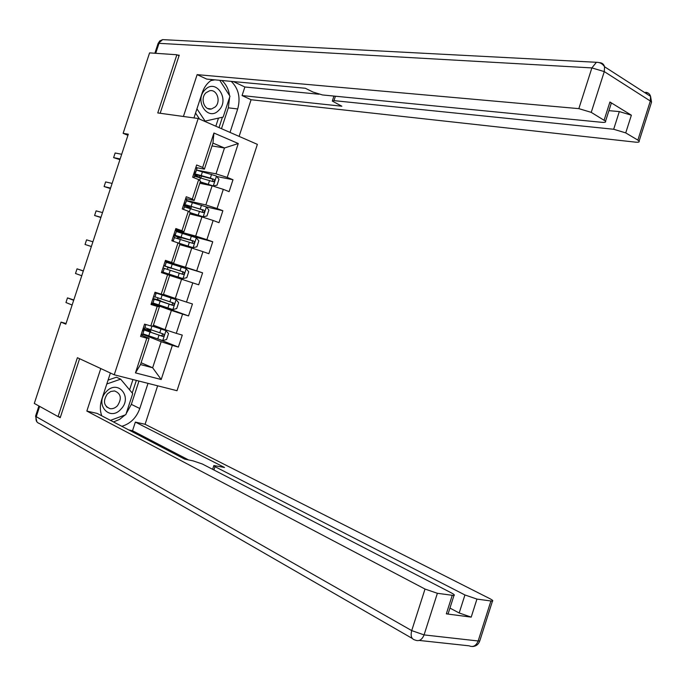 <?xml version="1.0" encoding="UTF-8"?>
<svg xmlns="http://www.w3.org/2000/svg" width="686" height="686" viewBox="0 0 686 686"><rect width="100%" height="100%" fill="white"/><g stroke="black" fill="none" stroke-linecap="round" stroke-linejoin="round"><path stroke-width="1.03" d="M177.014 390.711L257.379 144.36L198.177 118.507L114.236 374.805L177.014 390.711M212.008 145.921L224.476 147.987L212.943 143.091L204.411 169.159L202.67 167.435L196.65 164.992L192.655 177.202L198.691 179.595L192.32 199.06L186.258 196.745L182.262 208.964L188.341 211.237L181.962 230.728L175.856 228.532L171.852 240.769L177.974 242.913L171.594 262.429L165.437 260.363L161.433 272.616L167.598 274.632L161.21 294.174L155.01 292.227L150.997 304.498L157.214 306.393L150.809 325.953L144.566 324.135L140.553 336.423L146.813 338.189L135.459 372.884L161.201 379.521L152.644 367.765L161.167 341.697L142.679 334.279M202.67 167.435L213.929 133.015L238.274 143.52L227.22 177.391L232.991 179.732L216.827 176.534M161.201 379.521L172.349 345.392L178.36 347.082L182.279 335.094L176.285 333.353L182.57 314.111L188.53 315.92L192.44 303.949L186.498 302.089L192.775 282.864L198.691 284.801L202.602 272.839L196.693 270.859L202.962 251.659L208.844 253.709L212.746 241.764L206.88 239.663L213.14 220.489L218.98 222.667L222.873 210.731L217.05 208.51L223.31 189.353L229.107 191.651L232.991 179.732M66.053 323.509L61.037 322.12L65.83 324.169L128.291 134.207L123.128 133.341L127.93 135.296M198.691 179.595L200.475 181.207L194.164 200.484L185.674 198.537M199.806 183.248L212.111 185.812L205.86 204.951L186.472 200.466M194.164 200.484L192.32 199.06M223.31 189.353L212.111 185.812M217.05 208.51L205.86 204.951M188.341 211.237L190.219 212.549L183.908 231.851L175.505 229.604M189.773 213.929L201.95 216.913L195.681 236.07L176.508 230.925M183.908 231.851L181.962 230.728M213.14 220.489L201.95 216.913M206.88 239.663L195.681 236.07M177.974 242.913L179.964 243.924L173.635 263.252L165.326 260.706M179.723 244.645L191.771 248.049L185.503 267.231L165.223 261.023M173.635 263.252L171.594 262.429M202.962 251.659L191.771 248.049M196.693 270.859L185.503 267.231M167.598 274.632L169.682 275.343L163.354 294.688L161.21 294.174M169.665 275.403L181.584 279.228L175.307 298.436L163.465 294.345M192.775 282.864L181.584 279.228M186.498 302.089L175.307 298.436M150.809 325.953L153.055 326.167L159.401 306.796L151.212 303.838M151.409 303.238L171.38 310.441L165.094 329.674L153.39 325.155M159.401 306.796L157.214 306.393M182.57 314.111L171.38 310.441M176.285 333.353L165.094 329.674M135.459 372.884L140.501 364.558L149.094 338.284L141.007 335.025M141.102 362.74L152.644 367.765L140.501 364.558M149.094 338.284L146.813 338.189M172.349 345.392L161.167 341.697M114.236 374.805L77.398 357.698L58.07 416.574L60.428 417.097M58.07 416.574L34.3 403.428L61.037 322.12M179.037 55.78L176.868 54.751L149.582 52.882L123.128 133.341M176.868 54.751L157.763 112.941L198.177 118.507M204.411 169.159L195.827 167.513M196.428 170.042L216.013 173.858L224.476 147.987L238.274 143.52M212.943 143.091L213.929 133.015M227.22 177.391L216.013 173.858M178.36 347.082L160.044 339.767M147.447 330.009L147.85 328.774M155.954 304.001L151.477 303.041L152.832 303.392L154.084 299.576L152.849 298.839M157.343 299.748L157.96 297.861M159.306 293.737L162.651 294.791L160.927 294.628M188.53 315.92L155.894 304.172M169.288 263.235L169.511 262.567L165.189 261.126M165.755 274.031L166.029 273.208L166.852 273.482L161.707 271.776M167.281 269.366L167.993 267.206M202.602 272.839L169.476 262.669M179.072 232.314L176.362 231.345M177.374 238.531L177.863 237.013M212.746 241.764L188.401 235.204M187.45 207.729L187.732 206.872M222.873 210.731L206.357 206.88L186.369 200.792M141.187 334.468L142.585 334.717L143.837 330.901L142.731 329.769M144.489 324.392L145.861 324.512M73.796 299.962L67.485 297.887L73.676 300.322M65.95 302.543L67.485 297.887L65.95 302.543L72.133 305.013M142.456 330.601L143.837 330.901M145.869 324.667L144.626 328.491L143.245 328.251M142.842 333.808L162.659 340.565L166.595 339.51L168.542 333.559L165.909 330.618L152.223 326.09M165.909 330.618L152.738 326.142M142.799 329.546L162.754 336.423C164.28 335.857 164.46 335.051 163.302 333.988L144.849 327.668M143.022 328.86L147.524 329.769M147.653 329.374L150.809 330.995L146.444 329.932L146.204 330.661M162.23 333.653L162.385 335.291L160.901 335.737L151.006 332.367L143.494 329.314L146.444 329.932M106.244 391.732C94.059 404.045 109.811 422.113 121.019 409.053C132.955 397.014 117.735 378.775 106.244 391.732M107.359 393.884C102.771 401.044 103.697 405.975 110.112 408.693C112.813 408.985 115.265 407.999 117.469 405.726C122.048 398.506 121.07 393.575 114.536 390.926L110.772 391.483L107.359 393.884M108.079 380.095L116.431 377.197L120.642 379.161L132.724 393.601L125.821 414.687L110.455 420.364M106.802 383.989L120.642 379.161M205.2 89.643C193.581 100.379 208.03 122.031 218.748 110.326C230.136 99.822 216.184 78.093 205.2 89.643M205.98 92.782C199.918 98.235 204.282 110.832 211.511 108.98L215.25 106.93C221.286 101.468 216.887 88.82 209.564 90.784L205.98 92.782M199.617 119.132L195.561 113.07M219.734 80.296L229.973 96.22L223.156 117.066L205.123 121.096L196.942 108.834M203.648 120.899L205.123 121.096M210.765 80.648L214.778 79.842M148.013 383.363L139.798 408.513C136.385 417.817 130.391 423.751 121.825 426.306M110.395 373.021L101.717 399.518C99.899 405.315 99.907 410.751 101.76 415.819M100.782 368.554L86.839 411.077L97.163 413.418L184.568 459.08L193.092 460.872L202.404 464.028L451.525 592.978C454.132 594.368 454.947 595.216 453.961 595.525L448.095 613.876L446.32 613.859L471.196 617.126L459.183 612.984L449.956 608.079M188.504 459.912L132.527 430.739L128.702 429.899M132.527 430.739L135.356 422.087L145.08 424.291L489.838 598.655C492.514 600.053 493.38 600.893 492.437 601.185L476.95 599.084L471.196 617.126M157.643 385.806L145.08 424.291M86.839 411.077L425.02 589.051L437.376 593.296L453.961 595.525M459.183 612.984L464.937 594.968L215.027 466.669L213.852 465.528L224.528 467.475L135.356 422.087M464.937 594.968L476.95 599.084M58.327 416.634L60.231 417.688L79.593 358.709M448.361 613.061L448.095 613.876M138.966 381.064L131.343 404.371L139.798 408.513M113.49 421.95L119.638 419.386L125.075 414.97M126.121 413.787L131.343 404.371M132.218 393.009L136.343 380.404M129.585 389.854L132.955 379.547M193.966 117.923L202.19 92.816C204.239 86.839 207.635 82.44 212.377 79.61M229.656 97.206L228.318 107.822L237.69 108.963C240.717 97.772 238.574 88.571 231.251 81.368M237.69 108.963L230.024 132.415M239.114 136.377L251.076 99.736L242.072 95.551L341.86 106.219L332.298 101.082L333.988 100.636L613.678 129.26L619.321 111.578L631.377 115.197L609.923 102.008L611.312 103.183L610.977 104.238M233.351 81.565L244.868 87.002L242.072 95.551M251.076 99.736L635.416 142.139C638.417 142.422 639.652 142.088 639.112 141.119L637.86 140.115L650.328 101.022L604.28 71.601L591.238 112.367L605.558 121.19C606.115 122.194 604.923 122.58 601.974 122.331L322.446 94.942L313.108 92.087L305.313 88.262L206.692 79.087L197.131 74.637L578.838 108.637L591.881 67.914L158.998 43.329L155.722 53.302M183.419 116.474L197.131 74.637M637.86 140.115L625.726 132.895L613.678 129.26M591.238 112.367L578.838 108.637M177.563 55.077L179.235 55.189L160.164 113.276M608.919 110.66L619.321 111.578M244.868 87.002L318.921 94.231M229.493 95.457C228.61 89.18 226.063 84.198 221.861 80.494M228.318 107.822L221.492 128.685M219.023 127.605L222.418 117.229M215.833 126.215L218.482 118.112M154.77 292.973L156.116 293.359L154.856 292.699M83.349 270.901L77.038 268.843L83.298 271.047M75.503 273.5L77.038 268.843L75.503 273.5L81.763 275.738M152.738 299.182L154.084 299.576M156.116 293.359L154.873 297.167L153.544 296.832M161.742 271.656L163.071 272.102L161.725 271.716M165.034 261.606L166.355 262.078L165.103 265.885L163.791 265.456M91.375 246.488L85.047 244.482L86.582 239.834L92.919 241.806M163.731 265.585L165.103 265.885M163.002 267.797L164.323 268.295L163.071 272.102L164.28 268.277M91.358 246.531L85.047 244.482L86.582 239.834M152.935 302.955L172.795 309.558L176.705 308.571L178.652 302.629L176.036 299.628L154.882 292.63M176.036 299.628L161.03 294.328M154.95 292.416L159.332 293.668M152.875 298.744L172.949 305.407C174.424 304.824 174.578 304.009 173.438 302.972L154.942 296.832M152.978 298.453L157.377 299.645M157.471 299.362L160.687 300.794L156.288 299.859M172.169 302.569L172.666 304.009L171.371 304.85L156.382 299.542M167.127 266.725L171.32 268.303L167.899 267.48M162.265 271.93L182.913 278.593L186.798 277.676L188.744 271.733L186.155 268.672L166.244 262.275M182.913 278.593L161.716 271.733M162.265 271.939L166.021 273.234M164.246 268.398L183.128 274.434C184.551 273.825 184.688 273.011 183.556 271.99L163.722 265.619M163.68 265.748L168.053 267.223M167.084 266.863L181.91 271.476C183.213 272.522 183.093 273.337 181.541 273.928L183.128 274.434M172.006 240.306L173.301 240.846L172.658 241.052M175.29 230.264L176.576 230.839L175.333 234.646L174.03 234.115M100.979 217.273L94.582 215.498L96.109 210.859L102.514 212.591M173.824 234.732L175.333 234.646M173.266 236.456L174.544 237.047L173.301 240.846M100.893 217.539L94.582 215.498L96.109 210.859M185.529 198.966L186.781 199.635L185.537 203.433L184.465 202.85M110.575 188.093L104.101 186.549L105.627 181.919L112.11 183.419M183.908 203.922L185.537 203.433M183.505 205.148L184.757 205.834L183.574 209.453M110.412 188.573L104.101 186.549L105.627 181.919M195.759 167.71L196.985 168.473L195.742 172.272L194.507 171.543M120.161 158.938L113.619 157.634L115.137 153.004L121.688 154.273M193.984 173.146L195.304 173.061L195.742 172.272M193.744 173.884L194.953 174.664L193.958 177.717M119.921 159.649L113.619 157.634L115.137 153.004M177.177 236.001L176.997 236.541L181.173 238.171L177.7 237.536M178.128 242.99L193.015 247.655L196.882 246.806L198.82 240.88L196.256 237.75L176.311 231.516M193.015 247.655L176.396 242.364M174.313 237.622L193.289 243.487C194.661 242.861 194.79 242.047 193.675 241.052L173.772 234.895M173.601 235.418L177.923 237.039M176.997 236.541L192.003 240.589L192.672 242.578M187.218 205.311L186.901 206.263L191.017 208.072L187.484 207.635M190.185 212.669L203.116 216.767L190.133 212.814M203.116 216.767L206.958 215.979L208.896 210.062L206.349 206.872M184.371 206.889L202.996 212.514L204.076 212.334L204.522 210.996L203.776 210.139L183.814 204.214M183.522 205.123L187.793 206.889M186.901 206.263L184.191 204.942L192.106 206.7L202.087 209.745L202.824 211.64M200.183 182.082L213.2 185.906L217.016 185.194L218.954 179.278L216.424 176.028L196.41 170.102M213.2 185.906L200.261 181.85M194.412 176.191L213.089 181.644L214.195 181.447L214.607 180.126L214.075 179.372L210.336 178.111L193.846 173.567M194.661 175.445L198.331 177.194M197.242 174.664L196.796 176.019L194.798 175.024M194.421 174.244L212.163 178.926L212.934 180.744M196.796 176.019L200.698 177.871M162.754 340.539L165.978 330.695M150.774 329.786L151.983 326.064M149.145 330.643L148.828 331.612M148.759 335.934L149.994 332.17M159.761 332.847L160.996 329.066M157.737 339.013L158.981 335.231M160.901 335.737L162.522 336.372M412.277 638.443L39.514 423.562C36.512 422.55 35.423 420.261 36.255 416.694L411.711 630.606L425.02 589.051M437.376 593.296L424.068 634.902L478.159 640.981C476.153 645.843 473.143 647.455 469.13 645.826L419.232 640.441M446.32 613.859L452.203 595.465M480.02 640.132L479.763 640.956L478.159 640.981L490.867 601.125M39.651 406.386L36.255 416.694L35.621 415.973L38.905 405.975M215.027 466.669L213.946 470.004M424.068 634.902L411.711 630.606C410.391 635.939 411.463 639.069 414.944 639.987C418.94 641.667 421.984 639.969 424.068 634.902M599.307 62.649L599.718 62.675C602.239 62.889 603.852 64.252 604.563 66.765C602.625 63.772 599.916 62.28 596.408 62.289L591.881 67.914L604.28 71.601L604.563 66.765L650.551 96.357L650.328 101.022L651.554 102.103L651.22 103.14M604.152 120.05L609.923 102.008M631.377 115.197L625.726 132.895M335.428 96.22L333.988 100.636M647.438 94.359L645.706 92.301C648.201 92.567 649.813 93.922 650.551 96.357L651.554 102.103L639.112 141.119M154.873 53.242L158.02 43.664L162.651 39.617L165.223 39.754M172.889 309.532L176.105 299.705M160.893 298.839L162.128 295.074M158.878 304.987L160.112 301.223M169.896 301.823L171.131 298.05M167.881 307.988L169.116 304.207M171.028 304.781L172.658 305.356M183.008 278.567L186.215 268.749M171.003 267.934L172.229 264.17M168.996 274.074L170.222 270.31M180.024 270.841L181.258 267.068M178.017 276.998L179.243 273.225M181.91 271.476L183.556 271.99M193.118 247.637L196.325 237.828M181.095 237.064L182.33 233.309M179.852 236.79L179.612 237.519M179.089 243.196L180.324 239.44M190.142 239.894L191.377 236.13M188.136 246.042L189.362 242.278M192.003 240.589L193.675 241.052M203.21 216.742L206.409 206.949M191.18 206.237L192.414 202.481M189.902 206.049L189.49 207.326M189.327 211.923L190.408 208.604M200.243 208.99L201.478 205.225M198.237 215.13L199.472 211.365M202.087 209.745L203.776 210.139M213.295 185.889L216.493 176.105M201.255 175.436L202.481 171.689M199.952 175.342L199.352 177.168M199.617 180.435L200.484 177.803M210.336 178.111L211.562 174.355M208.33 184.242L209.564 180.487M212.163 178.926L213.861 179.278M142.534 334.742L143.786 330.918M144.575 328.508L145.826 324.692M150.423 332.17L150.809 330.995M161.193 335.806L162.754 336.423M106.45 406.832L110.112 408.693M207.695 108.499L211.511 108.98M472.32 646.512C475.964 646.375 478.442 644.523 479.763 640.956L492.437 601.185M35.569 416.136L36.915 421.907M213.758 465.803L212.617 469.318M158.08 43.475L159.812 40.886L162.651 39.617L596.408 62.289M333.928 96.074L332.418 100.731M605.558 121.19L611.312 103.183M152.789 303.392L154.041 299.576M154.83 297.167L156.074 293.351M165.069 265.868L166.321 262.061M160.524 301.3L160.687 300.794M171.371 304.85L172.949 305.407M173.266 240.812L174.51 237.004M175.299 234.603L176.542 230.796M183.531 209.444L184.731 205.783M185.52 203.382L186.764 199.575M193.924 177.7L194.935 174.587M195.724 172.195L196.968 168.396M181.173 238.171L181.464 237.287M192.106 243.161L193.289 243.487M191.017 208.072L191.523 206.52M202.627 212.386L203.442 212.583M200.878 177.923L201.573 175.796M212.883 181.576L213.578 181.713"/></g></svg>
